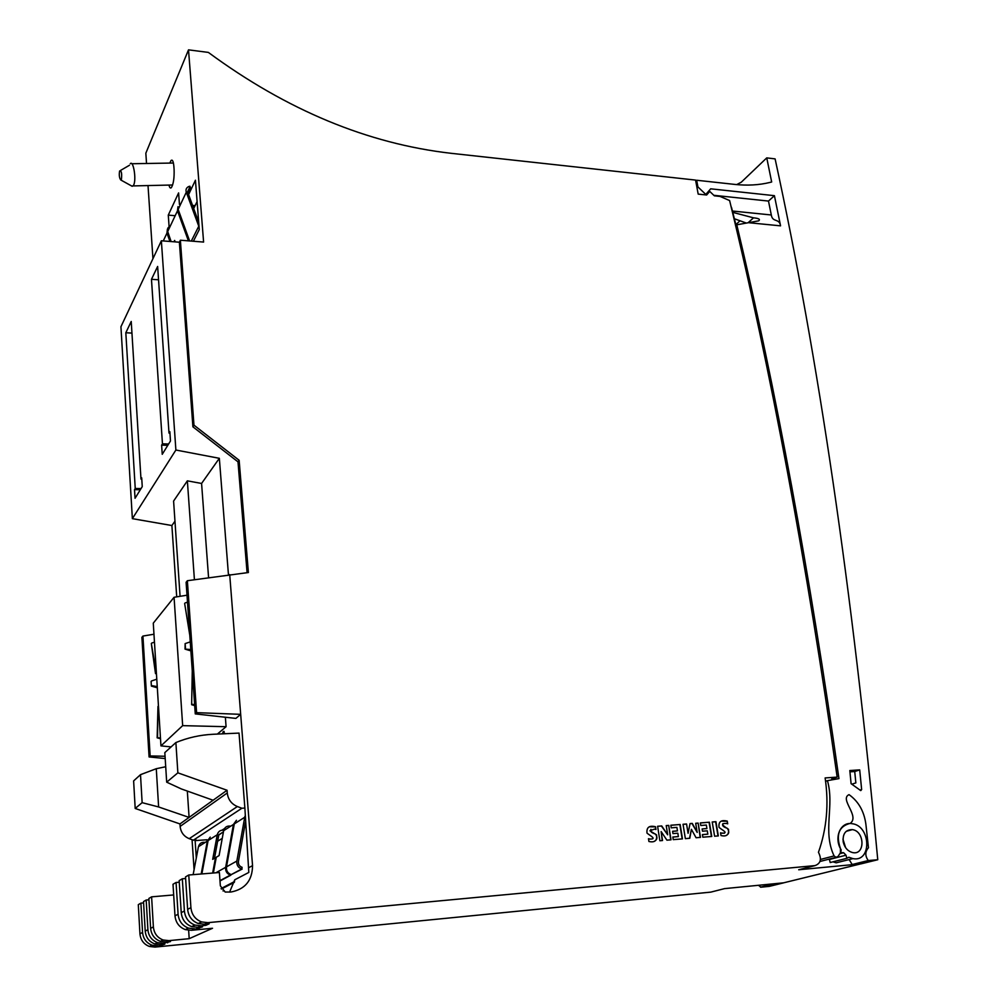<?xml version="1.0" encoding="UTF-8"?>
<svg xmlns="http://www.w3.org/2000/svg" width="997" height="997" viewBox="0 0 997 997"><rect width="100%" height="100%" fill="white"/><g stroke="black" fill="none" stroke-linecap="round" stroke-linejoin="round"><path stroke-width="1.5" d="M130.246 163.77C133.286 159.819 136.514 179.036 133.772 184.856L133.149 185.916L131.604 185.965M121.422 179.348C122.045 173.204 121.435 170.425 119.603 170.998C118.955 175.123 119.341 178.114 120.774 179.971L121.422 179.348M692.279 823.397L690.061 823.572L688.08 833.293L686.572 823.996L683.032 824.27L685.363 838.639L689.812 838.265L691.395 829.317L696.08 837.754L700.492 837.38L698.149 823.086L695.682 823.285L697.177 832.408L692.279 823.397L690.049 823.647M680.153 824.494L670.831 825.229L671.243 827.834L676.901 827.385L677.462 830.9L672.601 831.286L672.963 833.592L677.835 833.193L678.371 836.57L672.838 837.019L673.262 839.636L682.471 838.876L680.153 824.494L670.844 825.304M715.946 821.69L712.219 821.989L714.6 836.221L718.339 835.91L715.946 821.69L712.232 822.064M727.71 823.821L727.249 821.117L725.928 820.843C720.719 819.945 718.426 822.101 719.036 827.336C721.566 829.84 729.181 833.081 722.202 833.218L720.544 832.807L721.005 835.536C726.614 836.882 729.106 834.788 728.471 829.267C724.931 826.887 718.737 823.248 726.14 823.41L727.71 823.821M655.964 829.504L655.528 826.737L654.431 826.513C648.922 825.491 646.455 827.697 647.003 833.106C649.845 835.598 657.359 839.175 649.919 839.063L648.486 838.701L648.91 841.493C654.78 842.764 657.335 840.571 656.562 834.9L649.932 830.788L654.506 829.118L655.964 829.504M709.39 822.213L700.343 822.911L700.766 825.491L706.337 825.055L706.91 828.544L702.125 828.931L702.499 831.199L707.284 830.813L707.845 834.153L702.411 834.601L702.835 837.193L711.758 836.458L709.39 822.213L700.355 822.999M661.721 825.94L657.609 826.264L659.877 840.745L662.531 840.521L661.136 831.585L666.918 840.159L671.018 839.823L668.725 825.391L666.22 825.591L667.678 834.801L661.721 825.94L657.621 826.339M228.45 574.746L219.34 458.308L175.883 450.021L161.364 240.788L179.385 242.221L192.907 426.828L193.966 425.171L180.37 240.215L203.6 242.072L188.508 49.85L208.348 52.405C286.737 110.131 367.706 143.767 451.255 153.326L695.57 180.083L698.187 194.116L706.636 195.001L709.739 191.424L714.363 195.823L720.033 196.421L729.617 200.559C770.893 370.186 806.747 562.37 837.156 777.112L825.13 777.934C828.968 803.993 826.75 828.781 818.462 852.298C821.864 859.078 820.718 863.502 815.035 865.595L207.862 922.661L204.46 924.231L209.233 923.783L205.856 925.341L201.12 925.789L197.817 927.31L202.528 926.861L191.349 930.301L212.523 928.269L189.193 938.676L168.954 940.645L163.172 940.009C157.327 937.741 154.061 933.379 153.376 926.911L150.622 928.332L148.877 898.447L151.606 896.839L153.376 926.911M193.966 425.171L239.143 460.278L248.39 572.527L187.374 580.715L186.103 582.298L195.262 713.902L196.596 712.656L240.676 714.338L252.553 865.633C252.341 880.463 245.162 889.262 231.005 892.016L225.197 892.053L220.349 885.847L219.39 872.512L188.757 875.005L190.913 907.669C191.711 914.698 195.275 919.458 201.618 921.938L207.862 922.661M143.593 902.896L140.901 903.132L138.309 904.653L139.941 933.803C140.589 940.059 143.742 944.284 149.425 946.465L155.021 947.088L710.836 892.116L724.545 888.626L783.654 882.819L860.797 863.863L798.709 869.758L815.035 865.595M192.06 839.711L194.079 869.733M188.508 49.85L145.836 153.202L146.534 163.496M148.017 185.567L152.94 258.697M735.848 225.683L730.988 206.329M731.486 207.339L736.073 225.472M837.156 777.112L831.76 778.894L833.828 778.757M168.954 940.645L166.088 941.966L170.512 941.542L163.271 943.274L160.492 944.558L164.854 944.134L155.021 947.088M169.802 163.084L171.035 160.505C172.456 159.308 173.403 161.29 173.877 166.449L174.089 169.34C174.375 177.89 173.478 183.984 171.397 187.598C170.4 188.607 169.602 187.76 168.992 185.068M225.01 733.73L223.253 731.486L222.493 733.854M208.547 577.325L201.581 483.458L187.361 480.841L173.59 501.067L180.083 596.318M225.372 717.242L226.082 726.701L217.358 734.079M174.961 521.194L171.895 525.531L132.364 518.652L120.936 326.742L161.364 240.788M176.706 596.854L171.895 525.531M241.91 808.243L237.361 806.536C231.429 804.006 228.064 799.482 227.266 792.964L227.067 790.26L213.096 800.242L181.379 788.951L166.686 782.171L164.817 752.61L175.883 742.553C187.897 737.643 200.285 734.876 213.071 734.278L239.043 733.094L244.876 808.044L241.91 808.243L193.368 840.184L196.097 839.985L195.125 840.621L196.297 857.981M229.584 892.128L234.756 879.79L248.814 872.437L244.876 808.044M229.709 574.608L240.676 714.338L235.878 718.401L195.262 713.902M219.34 458.308L201.581 483.458M187 595.209L174.064 597.278L153.276 623.162L160.953 745.881L182.663 725.642L226.082 726.701M175.883 450.021L132.364 518.652M180.37 240.215L179.385 242.221M187.374 580.715L196.596 712.656M153.974 634.229L142.932 636.061L141.898 637.345L149.076 756.947L150.148 755.95L165.041 756.249M142.932 636.061L150.148 755.95M174.064 597.278L182.663 725.642M165.19 758.543L149.076 756.947M171.11 746.89L160.953 745.881M193.368 840.184L189.231 838.676C183.834 836.408 180.793 832.321 180.133 826.401L179.971 823.933L189.094 817.403L158.623 806.959L142.135 802.66L135.193 808.455L133.623 780.913L140.502 774.669L142.135 802.66M179.971 823.933L135.193 808.455M140.502 774.669L156.28 768.712L165.701 766.743M169.964 241.473L166.96 233.124L167.421 229.086M169.989 226.269L168.094 227.69L167.297 230.332L171.11 241.561M173.977 241.785L174.637 240.427L175.16 241.885M177.989 206.678L177.491 210.816L188.396 240.85M199.088 227.079L186.289 192.222C185.517 189.58 186.339 187.685 188.745 186.539L189.916 186.227L190.39 187.523L189.517 187.748L187.66 192.022L198.702 222.244M193.767 205.532L193.094 206.89M212.648 873.06L215.477 857.707L212.697 859.352L217.259 834.751C218.218 831.411 220.387 829.89 223.764 830.214M201.868 873.945L208.111 840.571L217.259 834.751M230.307 826.089C226.867 825.728 224.649 827.261 223.664 830.675L219.091 855.576L216.274 857.233L213.37 873.011M236.439 820.307L233.435 824.444L225.658 867.315C225.297 871.179 226.867 873.758 230.394 875.067L230.955 874.519M220.001 880.987L230.83 875.167M223.465 831.772L218.779 835.05L214.492 858.292M244.913 816.331L236.837 861.072C236.476 865.022 238.084 867.652 241.685 868.998L242.109 867.328C239.405 866.331 238.196 864.349 238.457 861.383L245.399 822.513M204.784 842.365C201.506 842.029 199.388 843.487 198.428 846.74L193.144 874.656M210.217 837.119L207.351 841.057L201.182 873.995M222.032 830.152L224.475 828.594M207.102 840.895L207.015 839.761L195.125 840.621M221.371 889.05L234.32 882.333M188.645 930.301L189.193 938.676M151.606 896.839L173.677 894.945M179.273 882.208L176.058 882.47L173.004 884.264L174.986 915.832C175.734 922.624 179.173 927.21 185.305 929.603L191.349 930.301M234.345 882.258L234.731 880.002M185.616 878.519L182.314 878.793L179.161 880.65L181.23 912.641C181.99 919.521 185.467 924.182 191.686 926.612L197.817 927.31M188.757 875.005L185.517 876.911L187.635 909.351C188.421 916.33 191.96 921.054 198.253 923.521L204.46 924.231M182.314 878.793L184.408 911.009C185.18 917.938 188.695 922.624 194.951 925.079L201.12 925.789M148.952 899.793L146.185 900.029L143.518 901.587L145.213 931.098C145.874 937.442 149.064 941.716 154.809 943.935L160.492 944.558M146.185 900.029L147.905 929.727C148.565 936.108 151.781 940.408 157.563 942.639L163.271 943.274M166.088 941.966L160.343 941.33C154.535 939.087 151.295 934.75 150.622 928.332M140.901 903.132L142.559 932.457C143.219 938.763 146.397 943.012 152.092 945.206L157.738 945.829M176.058 882.47L178.089 914.249C178.837 921.078 182.301 925.702 188.47 928.12L194.565 928.818M188.607 194.577L195.437 180.22L199.275 229.584L193.368 241.249M169.104 226.73L168.281 215.115L178.6 192.907L179.448 204.447M140.976 479.058L141.711 477.85L142.247 486.636L135.044 498.288L134.52 489.639L135.243 488.468L125.821 332.749L131.23 321.47L140.976 479.058L141.786 479.071M162.237 454.308L170.475 440.986L169.839 431.676L168.992 433.059L157.638 266.461L151.469 279.297L162.449 443.815L161.626 445.148L162.237 454.308M199.163 927.185L199.238 928.369M162.025 944.408L162.087 945.405M167.596 941.829L167.67 942.838M205.768 924.119L205.856 925.341M224.375 890.807L223.016 890.919M195.1 205.644L192.558 205.419M174.974 215.701L168.281 215.115M242.134 869.097L231.242 874.606C227.715 873.297 226.132 870.717 226.493 866.842L234.283 823.908L244.664 817.303M221.085 888.539L234.295 881.66M215.477 857.707L216.199 857.657M189.617 240.95L178.164 209.42L186.289 192.222M187.922 192.72L190.39 187.523M193.692 208.523L197.094 201.556M227.067 790.26L177.865 772.837L175.883 742.553M166.686 782.171L177.865 772.837M156.28 768.712L158.623 806.959M187.324 791.057L189.094 817.403L213.096 800.242M185.492 648.623L185.143 643.588L185.043 649.122L190.788 649.533M192.271 670.981L191.636 704.717L192.296 671.33M191.636 704.717L194.689 705.602M194.627 704.705L192.097 704.281M189.766 634.877L184.644 603.484L189.791 635.276M185.093 602.948L187.486 602.176M167.795 445.31L161.626 445.148M169.939 433.084L168.992 433.059M158.535 279.796L151.469 279.297M168.618 443.989L162.449 443.815M192.907 426.828L237.996 461.848L247.082 572.664M237.996 461.848L239.143 460.278M151.095 681.4L151.382 686.098L151.095 681.4M160.455 737.917L157.152 737.817L160.505 738.727M157.551 737.431L157.975 706.412L157.152 737.817M156.417 673.249L151.32 643.526L155.507 673.598L156.454 673.872M151.706 643.065L154.473 642.155M140.34 489.726L134.52 489.639M141.063 488.567L135.243 488.468M131.953 333.098L125.821 332.749M190.876 650.879L185.043 649.122M190.253 641.906L185.143 643.588M157.314 687.793L151.382 686.098M151.768 685.662L157.239 686.597M156.778 679.206L151.482 680.976M194.403 579.519L187.361 480.841M709.739 191.424L706.125 194.951M840.82 852.522L841.132 849.793C833.492 837.904 840.533 821.391 852.036 823.696C870.929 825.616 872.063 862.567 852.921 858.616L848.858 857.258L846.827 858.317L846.029 855.202L843.636 852.722L840.521 852.597M845.282 860.536L836.221 862.816L832.944 861.832M829.292 859.078L830.202 862.53L846.827 858.317M800.342 869.334L798.709 869.758M843.213 841.942C844.683 847.836 847.911 851.401 852.871 852.634C865.421 855.202 864.723 830.95 852.285 829.629C845.581 829.666 842.552 833.766 843.213 841.942M845.581 847.6L842.951 839.113M727.361 823.709L727.249 821.117M726.938 821.216L721.442 821.129M724.42 833.218L720.582 833.006M726.015 835.548C729.131 834.053 729.555 831.623 727.287 828.283C723.323 827.061 721.853 825.516 722.9 823.634M655.64 829.404L655.528 826.737M655.241 826.837L649.408 826.825M649.919 839.063L648.511 838.901M654.107 841.431C657.322 839.835 657.771 837.368 655.453 834.04C651.402 832.844 649.894 831.286 650.929 829.379M718.014 835.935L715.634 821.79M702.137 828.993L706.91 828.544M702.424 834.676L707.845 834.153M711.447 836.483L709.079 822.313M672.614 831.361L677.462 830.9M672.85 837.094L678.371 836.57M682.16 838.901L679.854 824.594M662.232 840.546L661.136 831.585M670.707 839.848L668.725 825.391M668.426 825.491L666.22 825.666M661.422 826.039L667.678 834.801M686.572 823.996L688.08 833.293M686.272 824.095L683.045 824.345M689.525 838.29L691.395 829.317M700.181 837.405L698.149 823.086M697.838 823.186L695.694 823.36M691.968 823.497L697.177 832.408M849.818 770.531L859.701 769.883L861.645 789.537L860.76 790.609L851.089 783.679L849.818 770.531M774.42 195.674L768.488 201.07L771.304 214.978C772.513 222.817 779.318 217.919 780.564 225.845L774.42 195.674L710.674 188.819L705.801 194.427L697.925 186.938L696.666 180.245L734.739 184.408C747.276 185.754 758.991 185.093 769.871 182.451L771.666 181.99L766.755 157.887L775.105 158.884C818.35 357.699 852.572 591.321 877.759 859.738L868.25 860.548C864.972 855.875 865.047 851.612 868.462 847.762L866.181 826.837C864.848 812.592 859.127 801.862 849.033 794.646C839.2 799.133 860.087 816.057 850.279 823.348C839 826.164 835.71 834.564 840.421 848.547L840.396 852.796L838.053 856.435L836.034 857.345L834.09 855.924C822.326 831.236 834.726 805.838 827.435 780.663L838.951 778.607C809.9 573.163 775.853 388.556 736.795 224.811L758.742 220.823C760.487 219.328 758.742 218.331 753.508 217.832L732.982 212.423M766.755 157.887L741.269 182.214L736.683 184.607M744.958 222.555L744.024 223.415M868.798 860.585L852.261 864.661L861.146 863.826L877.759 859.738M849.145 859.564L852.261 864.661M819.983 861.52L821.403 861.109M827.435 780.663L825.616 781.262M746.167 222.992L734.502 218.792M736.795 224.811L735.624 225.883M760.487 887.168L774.395 883.728L783.38 882.918L769.372 886.358L760.998 887.193L758.43 885.299M697.925 186.938L697.015 187.835M696.666 180.245L695.769 181.142M774.918 883.753L760.998 887.193M833.941 779.504L833.766 778.233M851.974 784.141L855.85 782.907L854.728 771.528L849.943 771.84M740.023 220.786L735.873 224.599M854.728 771.528L859.701 769.883M768.488 201.07L713.815 195.3M706.561 194.527L705.776 194.452M252.553 865.633L248.901 867.577M163.259 240.938L166.96 233.124M167.583 231.79L177.491 210.816M191.287 241.087L198.727 226.319M215.838 872.811L225.658 867.315M223.664 830.675L233.435 824.444M217.645 841.244L222.244 838.377M198.428 846.74L207.351 841.057M184.408 911.009L181.23 912.641M190.913 907.669L187.635 909.351M147.905 929.727L145.213 931.098M142.559 932.457L139.941 933.803M178.089 914.249L174.986 915.832M226.493 866.842L236.837 861.072M189.231 838.676L237.361 806.536M180.133 826.401L227.266 792.964M829.417 859.464L846.029 855.202M839.873 853.619L843.437 852.697M780.564 225.845L748.012 222.643M834.09 855.924L820.456 859.451M753.508 217.832L748.273 222.593M859.937 790.073L861.645 789.537M771.304 214.978L732.658 211.052M173.416 163.022L131.778 163.745M172.631 184.993L133.149 185.916M120.774 179.971L132.202 186.302M120.612 170.4L129.448 165.265M171.048 160.492L172.444 160.467M219.976 880.663L230.394 875.067M218.841 834.763L223.44 831.847M194.951 925.079L191.686 926.612M201.618 921.938L198.253 923.521M157.563 942.639L154.809 943.935M163.172 940.009L160.343 941.33M152.092 945.206L149.425 946.465M188.47 928.12L185.305 929.603M231.242 874.606L241.685 868.998M187.598 191.81L189.517 187.748M224.151 731.437L223.253 731.486M836.221 862.816L852.921 858.616M839.81 853.719L843.636 852.722M846.229 831.324L852.285 829.629M851.725 864.636L868.25 860.548M836.034 857.345L819.995 861.47"/></g></svg>
